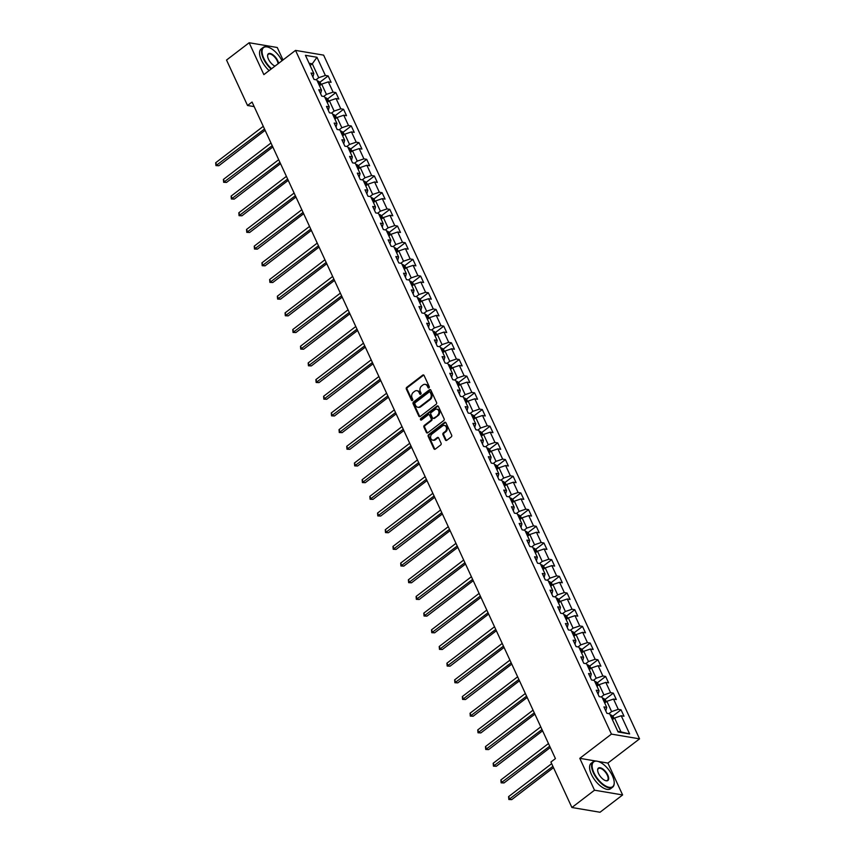 <?xml version="1.0" encoding="UTF-8"?>
<svg xmlns="http://www.w3.org/2000/svg" width="855" height="855" viewBox="0 0 855 855"><rect width="100%" height="100%" fill="white"/><g stroke="black" fill="none" stroke-linecap="round" stroke-linejoin="round"><path stroke-width="1.28" d="M428.964 387.86A0.876 0.705 -80.4 0 0 429.242 386.642L424.091 375.495A1.261 1.005 -80.4 0 0 422.712 375.121L406.734 387.347A1.261 1.005 -80.4 0 0 406.339 389.078L411.49 400.236A0.876 0.705 -80.4 0 0 412.73 399.285L412.067 397.842A4.019 3.206 -80.4 0 1 413.35 392.306L414.686 391.291A4.019 3.206 -80.4 0 1 416.909 390.682A4.019 3.206 -80.4 0 1 419.078 392.466L419.741 393.92A0.876 0.705 -80.4 0 0 420.991 392.969L420.318 391.526A4.019 3.206 -80.4 0 1 421.611 385.99L422.936 384.964A4.019 3.206 -80.4 0 1 425.159 384.365A4.019 3.206 -80.4 0 1 427.329 386.15L428.002 387.593A0.876 0.705 -80.4 0 0 428.964 387.86M445.402 439.951A1.261 1.005 -80.4 0 0 446.77 440.325L451.258 436.894A1.261 1.005 -80.4 0 0 451.664 435.163L445.936 422.776A1.261 1.005 -80.4 0 0 444.568 422.413L428.59 434.639A1.261 1.005 -80.4 0 0 428.184 436.371L433.913 448.747A1.261 1.005 -80.4 0 0 435.281 449.121L440.699 444.974A1.261 1.005 -80.4 0 0 441.095 443.243L438.647 437.952A1.261 1.005 -80.4 0 0 437.279 437.578L434.586 439.63A3.367 2.683 -80.4 0 1 432.737 440.143A3.367 2.683 -80.4 0 1 430.621 437.557A3.367 2.683 -80.4 0 1 431.999 434.019L442.516 425.961A3.367 2.683 -80.4 0 1 444.376 425.459A3.367 2.683 -80.4 0 1 446.492 428.045A3.367 2.683 -80.4 0 1 445.113 431.583L443.36 432.919A1.261 1.005 -80.4 0 0 442.954 434.65L445.402 439.951L446.16 440.079A1.261 1.005 -80.4 0 0 446.481 440.485M579.786 758.332L594.514 790.202L571.91 807.505L600.018 812.25L622.622 794.947L607.894 763.077L639.551 738.859L611.443 734.103L579.786 758.332L595.657 761.014M283.016 59.968L277.255 47.495L249.147 42.75L263.864 74.62L295.52 50.392L611.443 734.103M249.147 42.75L226.532 60.053L247.533 105.496L254.17 106.619M571.91 807.505L550.909 762.051L555.429 758.599L252.054 102.034L247.533 105.496M436.178 404.255A1.261 1.005 -80.4 0 0 436.574 402.523L430.856 390.137A1.261 1.005 -80.4 0 0 429.477 389.762L413.499 401.989A1.261 1.005 -80.4 0 0 413.104 403.72L418.822 416.107A1.261 1.005 -80.4 0 0 420.2 416.481L436.178 404.255M438.391 406.456L444.119 418.843A1.261 1.005 -80.4 0 1 443.713 420.575L427.735 432.801A1.261 1.005 -80.4 0 1 426.367 432.427L423.92 427.126A1.261 1.005 -80.4 0 1 424.315 425.405L430.802 420.436A1.261 1.005 -80.4 0 0 431.198 418.715L429.573 415.199A1.261 1.005 -80.4 0 0 428.205 414.825L421.462 419.987A0.876 0.705 -80.4 0 1 420.778 418.523L437.023 406.082A1.261 1.005 -80.4 0 1 438.391 406.456M639.551 738.859L323.628 55.137L295.52 50.392M621.04 709.8L618.272 709.34L613.527 699.069L616.305 699.54L613.334 693.127L610.566 692.657L605.821 682.386L608.589 682.856L605.629 676.444L602.861 675.974L598.115 665.703L600.883 666.173L597.923 659.761L595.144 659.291L590.41 649.031L593.178 649.49L590.217 643.078L587.438 642.607L582.693 632.347L585.472 632.818L582.501 626.394L579.733 625.924L574.988 615.664L577.766 616.134L574.795 609.711L572.027 609.252L567.282 598.981L570.05 599.451L567.089 593.039L564.321 592.568L559.576 582.298L562.344 582.768L559.384 576.356L556.605 575.885L551.87 565.625L554.639 566.085L551.678 559.672L548.899 559.202L544.154 548.942L546.933 549.412L543.962 542.989L541.194 542.519L536.448 532.259L539.227 532.729L536.256 526.306L533.488 525.846L528.743 515.576L531.511 516.046L528.55 509.633L525.782 509.163L521.037 498.893L523.805 499.363L520.845 492.95L518.066 492.48L513.331 482.209L516.099 482.68L513.139 476.267L510.36 475.797L505.615 465.537L508.394 465.996L505.423 459.584L502.655 459.114L497.909 448.854L500.688 449.324L497.717 442.901L494.949 442.43L490.204 432.17L492.972 432.641L490.011 426.228L487.243 425.758L482.498 415.487L485.266 415.958L482.305 409.545L479.527 409.075L474.792 398.804L477.56 399.274L474.6 392.862L471.821 392.392L467.076 382.132L469.855 382.591L466.883 376.179L464.115 375.708L459.37 365.448L462.149 365.919L459.178 359.495L456.41 359.025L451.664 348.765L454.433 349.235L451.472 342.812L448.704 342.353L443.959 332.082L446.727 332.552L443.766 326.14L440.988 325.67L436.253 315.399L439.021 315.869L436.061 309.457L433.282 308.986L428.537 298.716L431.315 299.186L428.344 292.773L425.576 292.303L420.831 282.043L423.61 282.503L420.639 276.09L417.871 275.62L413.125 265.36L415.893 265.83L412.933 259.407L410.165 258.947L405.42 248.677L408.188 249.147L405.227 242.735L402.449 242.264L397.714 231.994L400.482 232.464L397.522 226.051L394.743 225.581L389.998 215.31L392.776 215.781L389.805 209.368L387.037 208.898L382.292 198.638L385.071 199.097L382.1 192.685L379.331 192.215L374.586 181.955L377.354 182.425L374.394 176.002L371.626 175.532L366.88 165.272L369.649 165.742L366.688 159.319L363.909 158.859L359.175 148.588L361.943 149.059L358.982 142.646L356.204 142.176L351.458 131.905L354.237 132.375L351.266 125.963L348.498 125.493L343.753 115.222L346.532 115.692L343.56 109.28L340.792 108.809L336.047 98.549L338.815 99.02L335.855 92.597L333.087 92.126L328.341 81.866L331.109 82.337L328.149 75.913L325.37 75.454L316.97 57.274L305.427 55.319L313.828 73.498L311.06 73.028L314.02 79.44L316.788 79.91L321.533 90.181L318.765 89.711L321.726 96.123L324.505 96.594L329.239 106.864L326.471 106.394L329.432 112.807L332.21 113.277L336.955 123.537L334.177 123.077L337.148 129.49L339.916 129.96L344.661 140.22L341.882 139.75L344.854 146.173L347.622 146.643L352.367 156.903L349.599 156.433L352.559 162.856L355.327 163.316L360.073 173.586L357.305 173.116L360.265 179.529L363.044 179.999L367.778 190.27L365.01 189.799L367.971 196.212L370.749 196.682L375.495 206.942L372.716 206.483L375.687 212.895L378.455 213.365L383.2 223.625L380.422 223.155L383.393 229.578L386.161 230.048L390.906 240.308L388.138 239.838L391.098 246.261L393.866 246.721L398.612 256.992L395.844 256.521L398.804 262.934L401.583 263.404L406.317 273.675L403.549 273.205L406.51 279.617L409.288 280.087L414.034 290.358L411.255 289.888L414.215 296.3L416.994 296.771L421.739 307.031L418.961 306.571L421.932 312.983L424.7 313.454L429.445 323.714L426.677 323.243L429.638 329.667L432.406 330.137L437.151 340.397L434.383 339.927L437.343 346.339L440.122 346.809L444.857 357.08L442.088 356.61L445.049 363.022L447.828 363.493L452.573 373.763L449.794 373.293L452.755 379.706L455.533 380.176L460.279 390.436L457.5 389.976L460.471 396.389L463.239 396.859L467.984 407.119L465.206 406.649L468.177 413.072L470.945 413.542L475.69 423.802L472.922 423.332L475.882 429.755L478.661 430.215L483.396 440.485L480.628 440.015L483.588 446.428L486.367 446.898L491.112 457.169L488.333 456.698L491.294 463.111L494.072 463.581L498.818 473.852L496.039 473.381L499.01 479.794L501.778 480.264L506.523 490.524L503.745 490.054L506.716 496.477L509.484 496.947L514.229 507.207L511.461 506.737L514.421 513.16L517.2 513.62L521.935 523.891L519.167 523.42L522.127 529.833L524.906 530.303L529.651 540.574L526.872 540.104L529.833 546.516L532.612 546.986L537.357 557.257L534.578 556.787L537.549 563.199L540.317 563.669L545.062 573.929L542.284 573.47L545.255 579.882L548.023 580.353L552.768 590.613L550 590.142L552.961 596.566L555.739 597.036L560.474 607.296L557.706 606.826L560.666 613.249L563.445 613.708L568.19 623.979L565.412 623.509L568.372 629.921L571.151 630.392L575.896 640.662L573.117 640.192L576.088 646.604L578.856 647.075L583.602 657.335L580.823 656.875L583.794 663.288L586.562 663.758L591.307 674.018L588.539 673.548L591.5 679.971L594.268 680.441L599.013 690.701L596.245 690.231L599.205 696.654L601.984 697.114L606.729 707.384L603.951 706.914L606.911 713.327L609.69 713.797L618.09 731.976L629.633 733.932L621.232 715.753L624.011 716.223L621.04 709.8L612.789 716.116M604.699 702.992L606.868 701.324L611.614 711.595L608.899 713.668M605.8 710.922L606.729 707.384M611.614 711.595L618.272 709.34M606.868 701.324L613.527 699.069M596.982 686.308L599.163 684.641L603.908 694.912L601.193 696.985M598.094 694.249L599.013 690.701M603.908 694.912L610.566 692.657M599.163 684.641L605.821 682.386M589.277 669.625L591.457 667.958L596.202 678.229L593.488 680.302M590.388 677.566L591.307 674.018M596.202 678.229L602.861 675.974M591.457 667.958L598.115 665.703M581.571 652.953L583.751 651.286L588.497 661.546L585.782 663.619M582.683 660.883L583.602 657.335M588.497 661.546L595.144 659.291M583.751 651.286L590.41 649.031M573.865 636.27L576.046 634.602L580.78 644.862L578.076 646.946M574.977 644.2L575.896 640.662M580.78 644.862L587.438 642.607M576.046 634.602L582.693 632.347M566.16 619.586L568.329 617.919L573.074 628.179L570.36 630.263M567.271 627.517L568.19 623.979M573.074 628.179L579.733 625.924M568.329 617.919L574.988 615.664M558.443 602.903L560.624 601.236L565.369 611.507L562.654 613.58M559.555 610.844L560.474 607.296M565.369 611.507L572.027 609.252M560.624 601.236L567.282 598.981M550.738 586.22L552.918 584.553L557.663 594.823L554.948 596.897M551.849 594.161L552.768 590.613M557.663 594.823L564.321 592.568M552.918 584.553L559.576 582.298M543.032 569.537L545.212 567.87L549.957 578.14L547.243 580.214M544.143 577.478L545.062 573.929M549.957 578.14L556.605 575.885M545.212 567.87L551.87 565.625M535.326 552.864L537.506 551.197L542.241 561.457L539.537 563.53M536.438 560.795L537.357 557.257M542.241 561.457L548.899 559.202M537.506 551.197L544.154 548.942M527.621 536.181L529.79 534.514L534.535 544.774L531.821 546.858M528.732 544.111L529.651 540.574M534.535 544.774L541.194 542.519M529.79 534.514L536.448 532.259M519.904 519.498L522.084 517.831L526.83 528.101L524.115 530.175M521.016 527.428L521.935 523.891M526.83 528.101L533.488 525.846M522.084 517.831L528.743 515.576M512.198 502.815L514.379 501.148L519.124 511.418L516.409 513.492M513.31 510.756L514.229 507.207M519.124 511.418L525.782 509.163M514.379 501.148L521.037 498.893M504.493 486.132L506.673 484.464L511.418 494.735L508.704 496.808M505.604 494.072L506.523 490.524M511.418 494.735L518.066 492.48M506.673 484.464L513.331 482.209M496.787 469.459L498.967 467.792L503.702 478.052L500.998 480.125M497.899 477.389L498.818 473.852M503.702 478.052L510.36 475.797M498.967 467.792L505.615 465.537M489.081 452.776L491.251 451.109L495.996 461.369L493.282 463.453M490.193 460.706L491.112 457.169M495.996 461.369L502.655 459.114M491.251 451.109L497.909 448.854M481.365 436.093L483.545 434.426L488.291 444.686L485.576 446.77M482.477 444.023L483.396 440.485M488.291 444.686L494.949 442.43M483.545 434.426L490.204 432.17M473.659 419.41L475.84 417.742L480.585 428.013L477.87 430.086M474.771 427.35L475.69 423.802M480.585 428.013L487.243 425.758M475.84 417.742L482.498 415.487M465.954 402.726L468.134 401.059L472.879 411.33L470.165 413.403M467.065 410.667L467.984 407.119M472.879 411.33L479.527 409.075M468.134 401.059L474.792 398.804M458.248 386.043L460.428 384.387L465.163 394.647L462.459 396.72M459.359 393.984L460.279 390.436M465.163 394.647L471.821 392.392M460.428 384.387L467.076 382.132M450.542 369.371L452.712 367.703L457.457 377.963L454.742 380.048M451.654 377.301L452.573 373.763M457.457 377.963L464.115 375.708M452.712 367.703L459.37 365.448M442.826 352.688L445.006 351.02L449.751 361.28L447.037 363.364M443.937 360.618L444.857 357.08M449.751 361.28L456.41 359.025M445.006 351.02L451.664 348.765M435.12 336.004L437.3 334.337L442.046 344.608L439.331 346.681M436.232 343.945L437.151 340.397M442.046 344.608L448.704 342.353M437.3 334.337L443.959 332.082M427.415 319.321L429.595 317.654L434.34 327.925L431.625 329.998M428.526 327.262L429.445 323.714M434.34 327.925L440.988 325.67M429.595 317.654L436.253 315.399M419.709 302.638L421.889 300.971L426.624 311.241L423.92 313.315M420.82 310.579L421.739 307.031M426.624 311.241L433.282 308.986M421.889 300.971L428.537 298.716M412.003 285.965L414.173 284.298L418.918 294.558L416.203 296.632M413.115 293.896L414.034 290.358M418.918 294.558L425.576 292.303M414.173 284.298L420.831 282.043M404.287 269.282L406.467 267.615L411.212 277.875L408.498 279.959M405.398 277.212L406.317 273.675M411.212 277.875L417.871 275.62M406.467 267.615L413.125 265.36M396.581 252.599L398.761 250.932L403.507 261.203L400.792 263.276M397.693 260.529L398.612 256.992M403.507 261.203L410.165 258.947M398.761 250.932L405.42 248.677M388.875 235.916L391.056 234.249L395.801 244.519L393.086 246.593M389.987 243.857L390.906 240.308M395.801 244.519L402.449 242.264M391.056 234.249L397.714 231.994M381.17 219.233L383.35 217.565L388.085 227.836L385.381 229.91M382.281 227.174L383.2 223.625M388.085 227.836L394.743 225.581M383.35 217.565L389.998 215.31M373.464 202.56L375.634 200.893L380.379 211.153L377.664 213.226M374.576 210.49L375.495 206.942M380.379 211.153L387.037 208.898M375.634 200.893L382.292 198.638M365.748 185.877L367.928 184.21L372.673 194.47L369.959 196.554M366.859 193.807L367.778 190.27M372.673 194.47L379.331 192.215M367.928 184.21L374.586 181.955M358.042 169.194L360.222 167.527L364.967 177.787L362.253 179.871M359.153 177.124L360.073 173.586M364.967 177.787L371.626 175.532M360.222 167.527L366.88 165.272M350.336 152.511L352.517 150.843L357.262 161.114L354.547 163.187M351.448 160.451L352.367 156.903M357.262 161.114L363.909 158.859M352.517 150.843L359.175 148.588M342.631 135.827L344.811 134.16L349.545 144.431L346.841 146.504M343.742 143.768L344.661 140.22M349.545 144.431L356.204 142.176M344.811 134.16L351.458 131.905M334.925 119.144L337.094 117.477L341.84 127.748L339.125 129.821M336.036 127.085L336.955 123.537M341.84 127.748L348.498 125.493M337.094 117.477L343.753 115.222M327.209 102.472L329.389 100.805L334.134 111.065L331.419 113.138M328.32 110.402L329.239 106.864M334.134 111.065L340.792 108.809M329.389 100.805L336.047 98.549M319.503 85.789L321.683 84.121L326.428 94.381L323.714 96.465M320.614 93.719L321.533 90.181M326.428 94.381L333.087 92.126M321.683 84.121L328.341 81.866M310.119 65.472L312.299 63.804L318.723 77.709L316.008 79.782M312.909 77.035L313.828 73.498M318.723 77.709L325.37 75.454M309.093 63.259L312.299 63.804L316.97 57.274M594.514 790.202L622.622 794.947M617.802 731.367L621.008 731.912L614.585 718.008L612.404 719.675M621.008 731.912L629.633 733.932M614.585 718.008L621.232 715.753M319.898 82.23L328.149 75.913M327.604 98.913L335.855 92.597M335.31 115.596L343.56 109.28M343.026 132.279L351.266 125.963M350.732 148.952L358.982 142.646M358.437 165.635L366.688 159.319M366.143 182.318L374.394 176.002M373.849 199.001L382.1 192.685M381.565 215.684L389.805 209.368M389.271 232.368L397.522 226.051M396.977 249.04L405.227 242.735M404.682 265.723L412.933 259.407M412.388 282.407L420.639 276.09M420.104 299.09L428.344 292.773M427.81 315.773L436.061 309.457M435.516 332.445L443.766 326.14M443.221 349.129L451.472 342.812M450.927 365.812L459.178 359.495M458.643 382.495L466.883 376.179M466.349 399.178L474.6 392.862M474.055 415.861L482.305 409.545M481.76 432.534L490.011 426.228M489.466 449.217L497.717 442.901M497.183 465.9L505.423 459.584M504.888 482.583L513.139 476.267M512.594 499.267L520.845 492.95M520.3 515.939L528.55 509.633M528.005 532.622L536.256 526.306M535.711 549.305L543.962 542.989M543.427 565.989L551.678 559.672M551.133 582.672L559.384 576.356M558.839 599.344L567.089 593.039M566.544 616.028L574.795 609.711M574.25 632.711L582.501 626.394M581.966 649.394L590.217 643.078M589.672 666.077L597.923 659.761M597.378 682.76L605.629 676.444M605.084 699.433L613.334 693.127M607.894 763.077L597.934 761.399A15.614 7.139 52.6 0 0 593.904 772.706A15.614 7.139 52.6 0 0 606.323 786.333A15.614 7.139 52.6 0 0 614.221 782.678A15.614 7.139 52.6 0 0 612.437 775.838A15.614 7.139 52.6 0 0 597.934 761.399L597.538 761.292A15.999 7.31 -127.4 0 1 597.741 761.345M428.879 387.913A0.876 0.705 -80.4 0 1 428.761 387.721L428.088 386.278A4.019 3.206 -80.4 0 0 425.918 384.494A4.019 3.206 -80.4 0 0 425.534 384.451M417.283 390.778A4.019 3.206 -80.4 0 1 417.668 390.81A4.019 3.206 -80.4 0 1 419.837 392.605L420.5 394.048A0.876 0.705 -80.4 0 0 420.628 394.23M423.77 375.089A1.261 1.005 -80.4 0 0 423.471 375.249L407.504 387.475A1.261 1.005 -80.4 0 0 407.098 389.207L412.249 400.364A0.876 0.705 -80.4 0 0 412.367 400.546M430.535 389.73A1.261 1.005 -80.4 0 0 430.236 389.891L414.269 402.117A1.261 1.005 -80.4 0 0 413.863 403.849L419.581 416.235A1.261 1.005 -80.4 0 0 419.901 416.642M430.14 392.242A0.876 0.705 -80.4 0 0 429.189 391.985L415.156 402.716A0.876 0.705 -80.4 0 0 414.878 403.923L415.583 405.452A4.019 3.206 -80.4 0 0 417.753 407.237A4.019 3.206 -80.4 0 0 419.976 406.638L429.563 399.296A4.019 3.206 -80.4 0 0 430.845 393.76L430.14 392.242L430.909 392.37A0.876 0.705 -80.4 0 0 430.022 392.06M418.138 407.279A4.019 3.206 -80.4 0 0 418.512 407.365A4.019 3.206 -80.4 0 0 420.735 406.766L419.976 406.638M430.909 392.37L431.604 393.888A4.019 3.206 -80.4 0 1 430.322 399.424L420.735 406.766M429.263 414.793A1.261 1.005 -80.4 0 1 430.332 415.327L431.957 418.843A1.261 1.005 -80.4 0 1 431.561 420.564L425.085 425.534A1.261 1.005 -80.4 0 0 424.679 427.254L427.126 432.555A1.261 1.005 -80.4 0 0 427.436 432.961M438.081 406.061A1.261 1.005 -80.4 0 0 437.781 406.211L421.536 418.651A0.876 0.705 -80.4 0 0 421.376 420.04M437.525 415.295A3.367 2.683 -80.4 0 0 438.904 411.757A3.367 2.683 -80.4 0 0 436.787 409.171A3.367 2.683 -80.4 0 0 434.928 409.684L431.219 412.516A1.261 1.005 -80.4 0 0 430.824 414.248L432.448 417.764A1.261 1.005 -80.4 0 0 433.816 418.127L438.284 415.423A3.367 2.683 -80.4 0 0 439.662 411.886A3.367 2.683 -80.4 0 0 437.546 409.299A3.367 2.683 -80.4 0 0 437.162 409.267M433.517 418.287A1.261 1.005 -80.4 0 0 434.575 418.255L433.816 418.127M438.284 415.423L434.575 418.255M444.75 425.555A3.367 2.683 -80.4 0 1 445.134 425.587A3.367 2.683 -80.4 0 1 447.251 428.173A3.367 2.683 -80.4 0 1 445.872 431.711L444.119 433.047A1.261 1.005 -80.4 0 0 443.713 434.778L446.16 440.079M433.122 440.165A3.367 2.683 -80.4 0 0 433.496 440.272A3.367 2.683 -80.4 0 0 435.355 439.759L434.586 439.63M438.337 437.546A1.261 1.005 -80.4 0 0 438.038 437.707L435.355 439.759M445.626 422.381A1.261 1.005 -80.4 0 0 445.327 422.541L429.349 434.768A1.261 1.005 -80.4 0 0 428.943 436.499L434.671 448.875A1.261 1.005 -80.4 0 0 434.981 449.281M321.138 84.538L320.155 82.401L318.135 81.075A3.388 1.325 155.2 0 0 317.333 81.075M263.276 126.326L215.684 162.749L216.924 165.421L218.827 165.742L265.125 130.313M318.862 84.388A3.388 1.325 -24.8 0 1 318.99 84.378L318.391 83.095A3.388 1.325 155.2 0 0 318.263 83.106M218.827 165.742L215.952 165.614L264.516 128.998M215.952 165.614L215.684 162.749M282 60.737A15.614 7.139 52.6 0 0 267.882 47.1A15.614 7.139 52.6 0 0 263.853 58.407A15.614 7.139 52.6 0 0 271.537 68.742M271.121 69.063A15.999 7.31 -127.4 0 1 263.351 58.568A15.999 7.31 -127.4 0 1 263.116 47.474A15.999 7.31 -127.4 0 1 267.487 46.993A15.999 7.31 -127.4 0 1 267.69 47.046M274.957 66.124A7.813 3.57 -127.4 0 1 268.481 59.187A7.813 3.57 -127.4 0 1 267.594 55.767A7.813 3.57 -127.4 0 1 271.537 53.94A7.813 3.57 -127.4 0 1 277.747 60.748A7.813 3.57 -127.4 0 1 278.58 63.356M278.078 63.74A7.428 3.388 52.6 0 0 277.255 60.919A7.428 3.388 52.6 0 0 268.331 54.282A7.428 3.388 52.6 0 0 267.594 55.981M269.122 70.591A15.999 7.31 -127.4 0 1 261.363 60.096A15.999 7.31 -127.4 0 1 261.128 48.992L263.116 47.474M614.221 782.881A15.999 7.31 -127.4 0 1 614.221 783.095A15.999 7.31 -127.4 0 1 612.629 787.188A15.999 7.31 -127.4 0 1 593.402 772.867A15.999 7.31 -127.4 0 1 593.167 761.762A15.999 7.31 -127.4 0 1 597.538 761.292M607.798 775.047A7.813 3.57 -127.4 0 1 605.789 780.701A7.813 3.57 -127.4 0 1 598.532 773.486A7.813 3.57 -127.4 0 1 597.645 770.056A7.813 3.57 -127.4 0 1 601.589 768.239A7.813 3.57 -127.4 0 1 607.798 775.047M605.586 780.636A7.428 3.388 52.6 0 0 607.413 780.369A7.428 3.388 52.6 0 0 607.307 775.218A7.428 3.388 52.6 0 0 598.382 768.581A7.428 3.388 52.6 0 0 597.645 770.27M612.629 787.188L610.63 788.705A15.999 7.31 -127.4 0 1 591.414 774.395A15.999 7.31 -127.4 0 1 591.179 763.291L593.167 761.762M328.844 101.221L327.86 99.084L325.841 97.759A3.388 1.325 155.2 0 0 325.039 97.759M270.992 143.009L223.401 179.432L224.63 182.104L226.532 182.425L272.831 146.996M326.567 101.072A3.388 1.325 -24.8 0 1 326.696 101.061L326.108 99.779A3.388 1.325 155.2 0 0 325.979 99.789M226.532 182.425L223.657 182.297L272.221 145.681M223.657 182.297L223.401 179.432M336.549 117.894L335.566 115.756L333.557 114.431A3.388 1.325 155.2 0 0 332.745 114.442M278.698 159.693L231.107 196.116L232.336 198.788L234.238 199.108L280.536 163.668M334.273 117.755A3.388 1.325 -24.8 0 1 334.401 117.744L333.813 116.451A3.388 1.325 155.2 0 0 333.685 116.472M234.238 199.108L231.363 198.98L279.927 162.364M231.363 198.98L231.107 196.116M344.266 134.577L343.272 132.44L341.263 131.114A3.388 1.325 155.2 0 0 340.45 131.114M286.404 176.365L238.812 212.799L240.052 215.471L241.944 215.791L288.242 180.352M341.989 134.438A3.388 1.325 -24.8 0 1 342.107 134.417L341.519 133.134A3.388 1.325 155.2 0 0 341.391 133.156M241.944 215.791L239.069 215.663L287.643 179.048M239.069 215.663L238.812 212.799M351.971 151.26L350.978 149.123L348.968 147.797A3.388 1.325 155.2 0 0 348.156 147.797M294.109 193.048L246.518 229.471L247.758 232.154L249.649 232.475L295.948 197.035M349.695 151.111A3.388 1.325 -24.8 0 1 349.823 151.1L349.225 149.817A3.388 1.325 155.2 0 0 349.096 149.828M249.649 232.475L246.774 232.346L295.349 195.72M246.774 232.346L246.518 229.471M359.677 167.943L358.694 165.806L356.674 164.481A3.388 1.325 155.2 0 0 355.872 164.481M301.815 209.732L254.224 246.155L255.463 248.826L257.366 249.147L303.664 213.718M357.401 167.794A3.388 1.325 -24.8 0 1 357.529 167.783L356.93 166.501A3.388 1.325 155.2 0 0 356.802 166.511M257.366 249.147L254.491 249.029L303.055 212.403M254.491 249.029L254.224 246.155M367.383 184.627L366.4 182.489L364.38 181.164A3.388 1.325 155.2 0 0 363.578 181.164M309.531 226.415L261.94 262.838L263.169 265.51L265.071 265.83L311.37 230.401M365.106 184.477A3.388 1.325 -24.8 0 1 365.235 184.466L364.647 183.184A3.388 1.325 155.2 0 0 364.519 183.194M265.071 265.83L262.196 265.702L310.76 229.087M262.196 265.702L261.94 262.838M375.089 201.31L374.105 199.172L372.096 197.836A3.388 1.325 155.2 0 0 371.284 197.847M317.237 243.098L269.646 279.521L270.875 282.193L272.777 282.513L319.075 247.074M372.812 201.16A3.388 1.325 -24.8 0 1 372.94 201.149L372.353 199.867A3.388 1.325 155.2 0 0 372.224 199.878M272.777 282.513L269.902 282.385L318.466 245.77M269.902 282.385L269.646 279.521M382.805 217.982L381.811 215.845L379.802 214.52A3.388 1.325 155.2 0 0 378.989 214.52M324.943 259.77L277.351 296.204L278.591 298.876L280.483 299.197L326.781 263.757M380.518 217.843A3.388 1.325 -24.8 0 1 380.646 217.822L380.058 216.539A3.388 1.325 155.2 0 0 379.93 216.561M280.483 299.197L277.608 299.068L326.183 262.453M277.608 299.068L277.351 296.204M390.511 234.665L389.517 232.528L387.507 231.203A3.388 1.325 155.2 0 0 386.695 231.203M332.648 276.454L285.057 312.887L286.297 315.559L288.188 315.88L334.487 280.44M388.234 234.516A3.388 1.325 -24.8 0 1 388.362 234.505L387.764 233.223A3.388 1.325 155.2 0 0 387.636 233.233M288.188 315.88L285.313 315.752L333.888 279.125M285.313 315.752L285.057 312.887M398.216 251.349L397.233 249.211L395.213 247.886A3.388 1.325 155.2 0 0 394.412 247.886M340.354 293.137L292.763 329.56L294.002 332.232L295.905 332.552L342.203 297.123M395.94 251.199A3.388 1.325 -24.8 0 1 396.068 251.188L395.47 249.906A3.388 1.325 155.2 0 0 395.341 249.917M295.905 332.552L293.03 332.435L341.594 295.809M293.03 332.435L292.763 329.56M405.922 268.032L404.939 265.894L402.919 264.569A3.388 1.325 155.2 0 0 402.117 264.569M348.071 309.82L300.479 346.243L301.708 348.915L303.611 349.235L349.909 313.806M403.646 267.882A3.388 1.325 -24.8 0 1 403.774 267.872L403.186 266.589A3.388 1.325 155.2 0 0 403.058 266.6M303.611 349.235L300.736 349.107L349.3 312.492M300.736 349.107L300.479 346.243M413.628 284.715L412.644 282.577L410.635 281.252A3.388 1.325 155.2 0 0 409.823 281.252M355.776 326.503L308.185 362.926L309.414 365.598L311.316 365.919L357.614 330.49M411.351 284.565A3.388 1.325 -24.8 0 1 411.479 284.555L410.892 283.272A3.388 1.325 155.2 0 0 410.763 283.283M311.316 365.919L308.441 365.79L357.005 329.175M308.441 365.79L308.185 362.926M421.344 301.388L420.35 299.25L418.341 297.925A3.388 1.325 155.2 0 0 417.529 297.935M363.482 343.186L315.89 379.609L317.13 382.281L319.022 382.602L365.32 347.162M419.057 301.249A3.388 1.325 -24.8 0 1 419.185 301.238L418.597 299.945A3.388 1.325 155.2 0 0 418.469 299.966M319.022 382.602L316.147 382.474L364.711 345.858M316.147 382.474L315.89 379.609M429.05 318.071L428.056 315.933L426.047 314.608A3.388 1.325 155.2 0 0 425.234 314.608M371.188 359.859L323.596 396.293L324.836 398.964L326.728 399.285L373.026 363.845M426.773 317.932A3.388 1.325 -24.8 0 1 426.902 317.91L426.303 316.628A3.388 1.325 155.2 0 0 426.175 316.639M326.728 399.285L323.853 399.157L372.427 362.531M323.853 399.157L323.596 396.293M436.755 334.754L435.772 332.616L433.752 331.291A3.388 1.325 155.2 0 0 432.951 331.291M378.893 376.542L331.302 412.965L332.542 415.648L334.444 415.968L380.742 380.528M434.479 334.604A3.388 1.325 -24.8 0 1 434.607 334.594L434.009 333.311A3.388 1.325 155.2 0 0 433.88 333.322M334.444 415.968L331.569 415.84L380.133 379.214M331.569 415.84L331.302 412.965M444.461 351.437L443.478 349.3L441.458 347.974A3.388 1.325 155.2 0 0 440.656 347.974M386.61 393.225L339.018 429.648L340.247 432.32L342.15 432.641L388.448 397.212M442.185 351.287A3.388 1.325 -24.8 0 1 442.313 351.277L441.725 349.994A3.388 1.325 155.2 0 0 441.597 350.005M342.15 432.641L339.275 432.523L387.839 395.897M339.275 432.523L339.018 429.648M452.167 368.12L451.184 365.983L449.174 364.658A3.388 1.325 155.2 0 0 448.362 364.658M394.315 409.908L346.724 446.331L347.953 449.003L349.855 449.324L396.154 413.895M449.89 367.971A3.388 1.325 -24.8 0 1 450.019 367.96L449.431 366.677A3.388 1.325 155.2 0 0 449.303 366.688M349.855 449.324L346.98 449.196L395.544 412.58M346.98 449.196L346.724 446.331M459.883 384.803L458.889 382.666L456.88 381.33A3.388 1.325 155.2 0 0 456.068 381.341M402.021 426.592L354.43 463.015L355.669 465.686L357.561 466.007L403.859 430.567M457.596 384.654A3.388 1.325 -24.8 0 1 457.724 384.643L457.136 383.361A3.388 1.325 155.2 0 0 457.008 383.371M357.561 466.007L354.686 465.879L403.25 429.263M354.686 465.879L354.43 463.015M467.589 401.476L466.595 399.338L464.586 398.013A3.388 1.325 155.2 0 0 463.773 398.013M409.727 443.264L362.135 479.698L363.375 482.37L365.267 482.69L411.565 447.251M465.312 401.337A3.388 1.325 -24.8 0 1 465.441 401.316L464.842 400.033A3.388 1.325 155.2 0 0 464.714 400.055M365.267 482.69L362.392 482.562L410.966 445.947M362.392 482.562L362.135 479.698M475.295 418.159L474.311 416.022L472.291 414.696A3.388 1.325 155.2 0 0 471.49 414.696M417.432 459.947L369.841 496.37L371.081 499.053L372.983 499.373L419.281 463.934M473.018 418.01A3.388 1.325 -24.8 0 1 473.146 417.999L472.548 416.716A3.388 1.325 155.2 0 0 472.42 416.727M372.983 499.373L370.108 499.245L418.672 462.619M370.108 499.245L369.841 496.37M483 434.842L482.017 432.705L479.997 431.38A3.388 1.325 155.2 0 0 479.195 431.38M425.149 476.63L377.557 513.053L378.786 515.725L380.689 516.046L426.987 480.617M480.724 434.693A3.388 1.325 -24.8 0 1 480.852 434.682L480.264 433.399A3.388 1.325 155.2 0 0 480.136 433.41M380.689 516.046L377.814 515.928L426.378 479.302M377.814 515.928L377.557 513.053M490.706 451.526L489.723 449.388L487.713 448.063A3.388 1.325 155.2 0 0 486.901 448.063M432.854 493.314L385.263 529.737L386.492 532.409L388.394 532.729L434.693 497.3M488.429 451.376A3.388 1.325 -24.8 0 1 488.558 451.365L487.97 450.083A3.388 1.325 155.2 0 0 487.842 450.093M388.394 532.729L385.52 532.601L434.084 495.986M385.52 532.601L385.263 529.737M498.422 468.209L497.428 466.071L495.419 464.746A3.388 1.325 155.2 0 0 494.607 464.746M440.56 509.997L392.969 546.42L394.208 549.092L396.1 549.412L442.398 513.973M496.135 468.059A3.388 1.325 -24.8 0 1 496.263 468.048L495.676 466.766A3.388 1.325 155.2 0 0 495.547 466.777M396.1 549.412L393.225 549.284L441.789 512.669M393.225 549.284L392.969 546.42M506.128 484.881L505.134 482.744L503.125 481.418A3.388 1.325 155.2 0 0 502.313 481.429M448.266 526.68L400.674 563.103L401.914 565.775L403.806 566.096L450.104 530.656M503.852 484.742A3.388 1.325 -24.8 0 1 503.98 484.721L503.381 483.438A3.388 1.325 155.2 0 0 503.253 483.46M403.806 566.096L400.931 565.967L449.506 529.352M400.931 565.967L400.674 563.103M513.834 501.564L512.85 499.427L510.83 498.102A3.388 1.325 155.2 0 0 510.029 498.102M455.972 543.353L408.38 579.786L409.62 582.458L411.522 582.779L457.82 547.339M511.557 501.425A3.388 1.325 -24.8 0 1 511.685 501.404L511.087 500.122A3.388 1.325 155.2 0 0 510.959 500.132M411.522 582.779L408.647 582.65L457.211 546.024M408.647 582.65L408.38 579.786M521.539 518.248L520.556 516.11L518.536 514.785A3.388 1.325 155.2 0 0 517.735 514.785M463.677 560.036L416.096 596.459L417.326 599.141L419.228 599.462L465.526 564.022M519.263 518.098A3.388 1.325 -24.8 0 1 519.391 518.087L518.803 516.805A3.388 1.325 155.2 0 0 518.675 516.815M419.228 599.462L416.353 599.334L464.917 562.708M416.353 599.334L416.096 596.459M529.245 534.931L528.262 532.793L526.253 531.468A3.388 1.325 155.2 0 0 525.44 531.468M471.394 576.719L423.802 613.142L425.031 615.814L426.934 616.134L473.232 580.705M526.969 534.781A3.388 1.325 -24.8 0 1 527.097 534.77L526.509 533.488A3.388 1.325 155.2 0 0 526.381 533.499M426.934 616.134L424.059 616.006L472.623 579.391M424.059 616.006L423.802 613.142M536.961 551.614L535.967 549.476L533.958 548.151A3.388 1.325 155.2 0 0 533.146 548.151M479.099 593.402L431.508 629.825L432.748 632.497L434.639 632.818L480.938 597.389M534.674 551.464A3.388 1.325 -24.8 0 1 534.803 551.454L534.215 550.171A3.388 1.325 155.2 0 0 534.086 550.182M434.639 632.818L431.764 632.689L480.328 596.074M431.764 632.689L431.508 629.825M544.667 568.286L543.673 566.149L541.664 564.824A3.388 1.325 155.2 0 0 540.852 564.834M486.805 610.085L439.214 646.508L440.453 649.18L442.345 649.501L488.643 614.061M542.391 568.148A3.388 1.325 -24.8 0 1 542.519 568.137L541.92 566.854A3.388 1.325 155.2 0 0 541.792 566.865M442.345 649.501L439.47 649.373L488.045 612.757M439.47 649.373L439.214 646.508M552.373 584.97L551.389 582.832L549.37 581.507A3.388 1.325 155.2 0 0 548.568 581.507M494.511 626.758L446.919 663.191L448.159 665.863L450.061 666.184L496.36 630.744M550.096 584.831A3.388 1.325 -24.8 0 1 550.225 584.809L549.626 583.527A3.388 1.325 155.2 0 0 549.498 583.548M450.061 666.184L447.186 666.056L495.75 629.44M447.186 666.056L446.919 663.191M560.078 601.653L559.095 599.515L557.075 598.19A3.388 1.325 155.2 0 0 556.274 598.19M502.216 643.441L454.636 679.864L455.865 682.547L457.767 682.867L504.065 647.427M557.802 601.503A3.388 1.325 -24.8 0 1 557.93 601.492L557.332 600.21A3.388 1.325 155.2 0 0 557.214 600.221M457.767 682.867L454.892 682.739L503.456 646.113M454.892 682.739L454.636 679.864M567.784 618.336L566.801 616.198L564.792 614.873A3.388 1.325 155.2 0 0 563.979 614.873M509.933 660.124L462.341 696.547L463.57 699.219L465.473 699.54L511.771 664.111M565.508 618.186A3.388 1.325 -24.8 0 1 565.636 618.176L565.048 616.893A3.388 1.325 155.2 0 0 564.92 616.904M465.473 699.54L462.598 699.422L511.162 662.796M462.598 699.422L462.341 696.547M575.501 635.019L574.507 632.882L572.497 631.556A3.388 1.325 155.2 0 0 571.685 631.556M517.638 676.807L470.047 713.23L471.287 715.902L473.178 716.223L519.477 680.794M573.213 634.87A3.388 1.325 -24.8 0 1 573.342 634.859L572.754 633.576A3.388 1.325 155.2 0 0 572.626 633.587M473.178 716.223L470.303 716.095L518.867 679.479M470.303 716.095L470.047 713.23M583.206 651.702L582.212 649.565L580.203 648.24A3.388 1.325 155.2 0 0 579.391 648.24M525.344 693.49L477.753 729.914L478.992 732.585L480.884 732.906L527.182 697.466M580.93 651.553A3.388 1.325 -24.8 0 1 581.058 651.542L580.46 650.26A3.388 1.325 155.2 0 0 580.331 650.27M480.884 732.906L478.009 732.778L526.584 696.162M478.009 732.778L477.753 729.914M590.912 668.375L589.929 666.237L587.909 664.912A3.388 1.325 155.2 0 0 587.107 664.923M533.05 710.163L485.458 746.597L486.698 749.269L488.6 749.589L534.899 714.149M588.635 668.236A3.388 1.325 -24.8 0 1 588.764 668.215L588.165 666.932A3.388 1.325 155.2 0 0 588.037 666.953M488.6 749.589L485.726 749.461L534.29 712.846M485.726 749.461L485.458 746.597M598.618 685.058L597.634 682.921L595.614 681.595A3.388 1.325 155.2 0 0 594.813 681.595M540.755 726.846L493.175 763.28L494.404 765.952L496.306 766.272L542.604 730.833M596.341 684.908A3.388 1.325 -24.8 0 1 596.469 684.898L595.871 683.615A3.388 1.325 155.2 0 0 595.753 683.626M496.306 766.272L493.431 766.144L541.995 729.518M493.431 766.144L493.175 763.28M606.323 701.741L605.34 699.604L603.331 698.279A3.388 1.325 155.2 0 0 602.519 698.279M548.472 743.529L500.88 779.952L502.109 782.624L504.012 782.956L550.31 747.516M604.047 701.592A3.388 1.325 -24.8 0 1 604.175 701.581L603.587 700.298A3.388 1.325 155.2 0 0 603.459 700.309M504.012 782.956L501.137 782.827L549.701 746.201M501.137 782.827L500.88 779.952M614.04 718.424L613.046 716.287L611.036 714.962A3.388 1.325 155.2 0 0 610.224 714.962M551.657 763.675L508.586 796.636L509.826 799.307L511.718 799.628L553.495 767.662M611.753 718.275A3.388 1.325 -24.8 0 1 611.881 718.264L611.293 716.982A3.388 1.325 155.2 0 0 611.165 716.992M511.718 799.628L508.843 799.5L552.886 766.347M508.843 799.5L508.586 796.636M428.088 386.278L427.329 386.15M420.5 394.048L419.741 393.92M419.837 392.605L419.078 392.466M412.249 400.364L411.49 400.236M407.098 389.207L406.339 389.078M407.504 387.475L406.734 387.347M423.471 375.249L422.712 375.121M428.761 387.721L428.002 387.593M419.581 416.235L418.822 416.107M413.863 403.849L413.104 403.72M414.269 402.117L413.499 401.989M430.236 389.891L429.477 389.762M430.322 399.424L429.563 399.296M431.604 393.888L430.845 393.76M427.126 432.555L426.367 432.427M424.679 427.254L423.92 427.126M425.085 425.534L424.315 425.405M431.561 420.564L430.802 420.436M431.957 418.843L431.198 418.715M430.332 415.327L429.573 415.199M421.536 418.651L420.778 418.523M437.781 406.211L437.023 406.082M443.713 434.778L442.954 434.65M444.119 433.047L443.36 432.919M445.872 431.711L445.113 431.583M438.038 437.707L437.279 437.578M434.671 448.875L433.913 448.747M428.943 436.499L428.184 436.371M429.349 434.768L428.59 434.639M445.327 422.541L444.568 422.413M320.133 85.308L318.188 81.107M327.839 101.991L325.894 97.791M335.545 118.674L333.6 114.463M343.25 135.357L341.316 131.146M350.956 152.03L349.022 147.829M358.673 168.713L356.727 164.513M366.378 185.396L364.433 181.196M374.084 202.079L372.139 197.879M381.79 218.762L379.855 214.552M389.495 235.435L387.561 231.235M397.212 252.118L395.267 247.918M404.917 268.801L402.972 264.601M412.623 285.485L410.678 281.284M420.329 302.168L418.394 297.957M428.034 318.851L426.1 314.64M435.751 335.523L433.806 331.323M443.456 352.207L441.511 348.006M451.162 368.89L449.217 364.69M458.868 385.573L456.933 381.373M466.574 402.256L464.639 398.045M474.29 418.929L472.345 414.728M481.996 435.612L480.05 431.412M489.701 452.295L487.756 448.095M497.407 468.978L495.473 464.778M505.113 485.661L503.178 481.451M512.829 502.334L510.884 498.134M520.535 519.017L518.59 514.817M528.24 535.7L526.295 531.5M535.946 552.383L534.012 548.183M543.652 569.067L541.717 564.866M551.368 585.75L549.423 581.539M559.074 602.422L557.129 598.222M566.78 619.106L564.834 614.905M574.485 635.789L572.551 631.589M582.191 652.472L580.256 648.272M589.907 669.155L587.962 664.944M597.613 685.828L595.668 681.627M605.319 702.511L603.374 698.311M613.024 719.194L611.09 714.994M425.918 384.494L425.159 384.365M417.668 390.81L416.909 390.682M430.428 391.975L429.67 391.846M418.512 407.365L417.753 407.237M429.659 414.761L428.9 414.632M437.546 409.299L436.787 409.171M433.88 418.448L433.122 418.319M445.134 425.587L444.376 425.459M433.496 440.272L432.737 440.143"/></g></svg>
